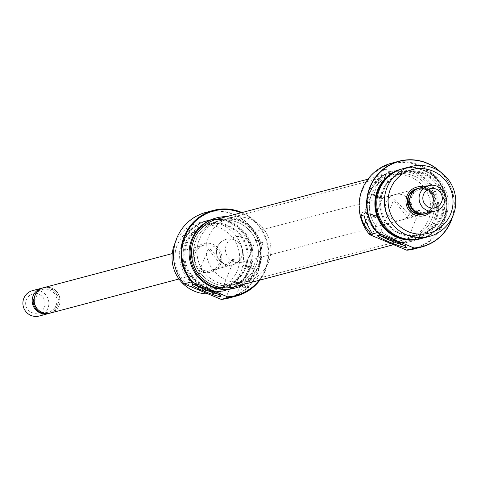 <?xml version="1.0" encoding="UTF-8"?>
<svg xmlns="http://www.w3.org/2000/svg" width="477" height="477" viewBox="0 0 477 477"><rect width="100%" height="100%" fill="white"/><g stroke="black" fill="none" stroke-linecap="round" stroke-linejoin="round"><path stroke-width="0.36" stroke-dasharray="2.38 1.79" d="M217.446 246.991A13.141 12.98 -104.8 0 1 239.215 243.389A13.141 12.98 -104.8 0 1 232.842 264.723A13.141 12.98 -104.8 0 1 217.446 246.991A13.141 12.98 -104.8 0 1 239.215 243.389A13.141 12.98 -104.8 0 1 232.842 264.723A13.141 12.98 -104.8 0 1 217.446 246.991M50.484 313.043A13.141 12.98 75.2 0 0 56.858 291.715A13.141 12.98 75.2 0 0 43.753 287.643M33.956 298.614A11.746 11.597 75.2 0 0 56.119 305.304A11.746 11.597 75.2 0 0 35.739 294.196A11.746 11.597 75.2 0 0 35.131 295.209M49.495 313.264A13.141 12.98 75.2 0 0 42.781 287.941M44.403 307.224A9.856 9.731 75.2 0 0 39.054 294.357A9.856 9.731 75.2 0 0 26.36 299.681A9.856 9.731 75.2 0 0 31.703 312.548A9.856 9.731 75.2 0 0 44.403 307.224M32.514 290.618A13.141 12.98 -104.8 0 1 47.909 308.351A13.141 12.98 -104.8 0 1 39.245 316.024M259.548 264.592A32.853 32.442 -104.8 0 1 237.892 283.773A32.853 32.442 -104.8 0 1 205.128 273.583A32.853 32.442 -104.8 0 1 199.404 239.442A32.853 32.442 -104.8 0 1 221.06 220.261A32.853 32.442 -104.8 0 1 253.818 230.451A32.853 32.442 -104.8 0 1 259.548 264.592A32.853 32.442 -104.8 0 1 237.892 283.773A32.853 32.442 -104.8 0 1 205.128 273.583A32.853 32.442 -104.8 0 1 199.404 239.442A32.853 32.442 -104.8 0 1 221.06 220.261A32.853 32.442 -104.8 0 1 253.818 230.451A32.853 32.442 -104.8 0 1 259.548 264.592M268.539 262.207A32.853 32.442 -104.8 0 1 246.883 281.394A32.853 32.442 -104.8 0 1 214.119 271.204A32.853 32.442 -104.8 0 1 208.395 237.063A32.853 32.442 -104.8 0 1 230.051 217.882A32.853 32.442 -104.8 0 1 262.815 228.072A32.853 32.442 -104.8 0 1 268.539 262.207M250.497 254.664A13.141 12.98 -104.8 0 1 228.727 258.26A13.141 12.98 -104.8 0 1 235.101 236.932A13.141 12.98 -104.8 0 1 250.497 254.664M425.156 213.714A13.141 12.98 75.2 0 0 418.448 188.385M413.786 190.967L412.939 194.24A11.746 11.597 75.2 0 0 418.192 211.687A11.746 11.597 75.2 0 0 433.987 203.041L434.833 199.774A13.01 12.849 75.2 0 0 416.999 188.999M426.146 213.493A13.141 12.98 75.2 0 0 432.52 192.165A13.141 12.98 75.2 0 0 419.414 188.087M423.6 213.899A13.01 12.849 75.2 0 0 430.296 211.007L433.987 203.041A11.746 11.597 75.2 0 0 412.939 194.24L409.803 201.228M430.296 211.007L429.079 211.329L433.617 200.096L434.833 199.774M433.617 200.096A13.01 12.849 75.2 0 0 417.488 188.737M424.154 213.887A13.01 12.849 75.2 0 0 429.079 211.329M410.608 196.136L410.912 195.391M48.553 313.401A13.01 12.849 75.2 0 0 54.157 310.682L56.787 302.996L58.695 299.449A13.01 12.849 75.2 0 0 41.898 288.287M36.461 292.777L34.445 297.404M54.157 310.682L55.374 310.36L59.911 299.127L58.695 299.449M59.911 299.127A13.01 12.849 75.2 0 0 38.864 290.326L34.326 301.559A13.01 12.849 75.2 0 0 55.374 310.36M408.539 174.266A32.853 32.442 -104.8 0 1 434.297 205.653A32.853 32.442 -104.8 0 1 410.25 238.101A32.853 32.442 -104.8 0 1 395.135 238.417A32.853 32.442 -104.8 0 1 369.377 207.03A32.853 32.442 -104.8 0 1 393.424 174.588A32.853 32.442 -104.8 0 1 408.539 174.266M232.681 220.869A32.853 32.442 -104.8 0 1 258.433 252.255A32.853 32.442 -104.8 0 1 234.392 284.703A32.853 32.442 -104.8 0 1 219.277 285.019A32.853 32.442 -104.8 0 1 193.519 253.633A32.853 32.442 -104.8 0 1 217.56 221.191A32.853 32.442 -104.8 0 1 232.681 220.869M217.029 219.17A34.94 34.505 -104.8 0 1 233.104 218.83A34.94 34.505 -104.8 0 1 260.496 252.214A34.94 34.505 -104.8 0 1 234.928 286.719M394.712 240.456A34.94 34.505 -104.8 0 1 367.32 207.072A34.94 34.505 -104.8 0 1 392.887 172.567A34.94 34.505 -104.8 0 1 408.962 172.227A34.94 34.505 -104.8 0 1 436.354 205.611A34.94 34.505 -104.8 0 1 410.786 240.116A34.94 34.505 -104.8 0 1 394.712 240.456M220.773 263.566A14.781 14.602 75.2 0 0 212.754 244.266A14.781 14.602 75.2 0 0 193.71 252.25A14.781 14.602 75.2 0 0 201.729 271.556A14.781 14.602 75.2 0 0 220.773 263.566M195.463 252.816A13.141 12.98 -104.8 0 1 217.232 249.215A13.141 12.98 -104.8 0 1 210.858 270.548A13.141 12.98 -104.8 0 1 195.463 252.816M245.327 265.737A3.941 0.376 -158 0 0 245.279 265.767A3.941 0.376 -158 0 0 248.565 267.496A3.941 0.376 -158 0 0 252.542 268.754A3.941 0.376 -158 0 0 252.589 268.724A3.941 0.376 -158 0 0 249.304 266.989A3.941 0.376 -158 0 0 245.327 265.737M255.738 239.961A3.941 0.376 -158 0 0 255.696 239.997A3.941 0.376 -158 0 0 258.975 241.726A3.941 0.376 -158 0 0 262.958 242.978A3.941 0.376 -158 0 0 263.006 242.948A3.941 0.376 -158 0 0 259.721 241.219A3.941 0.376 -158 0 0 255.738 239.961M236.324 283.237A5.748 0.549 -158 0 0 236.252 283.284A5.748 0.549 -158 0 0 241.046 285.806A5.748 0.549 -158 0 0 246.847 287.637A5.748 0.549 -158 0 0 246.913 287.589A5.748 0.549 -158 0 0 242.125 285.067A5.748 0.549 -158 0 0 236.324 283.237M243.675 265.045A5.748 0.549 -158 0 0 243.604 265.093A5.748 0.549 -158 0 0 248.398 267.615A5.748 0.549 -158 0 0 254.199 269.445A5.748 0.549 -158 0 0 254.265 269.398A5.748 0.549 -158 0 0 249.477 266.876A5.748 0.549 -158 0 0 243.675 265.045M258.975 280.345A43.693 43.151 75.2 0 0 264.973 269.934A43.693 43.151 75.2 0 0 241.076 212.802M242.006 212.551A44.349 43.801 -104.8 0 1 265.474 270.209A44.349 43.801 -104.8 0 1 259.905 280.1M217.983 294.19A13.964 1.33 -158 0 0 219.921 294.416A13.964 1.33 -158 0 0 220.088 294.303A13.964 1.33 -158 0 0 220.076 294.16A13.964 1.33 -158 0 0 207.835 287.923A13.964 1.33 -158 0 0 194.36 283.732A13.964 1.33 -158 0 0 194.306 283.749A13.964 1.33 -158 0 0 194.199 283.845A13.964 1.33 -158 0 0 195.785 285.222M208.485 249.364L209.922 248.982A13.964 1.33 22 0 0 208.449 248.857A13.964 1.33 22 0 0 208.282 248.97A13.964 1.33 22 0 0 208.485 249.364L222.848 267.37L232.543 259.422A13.964 1.33 22 0 0 234.01 259.548A13.964 1.33 22 0 0 234.177 259.434L220.088 294.303M185.416 243.151A32.853 32.442 75.2 0 0 203.232 286.051A32.853 32.442 75.2 0 0 245.554 268.301A32.853 32.442 75.2 0 0 227.738 225.4A32.853 32.442 75.2 0 0 185.416 243.151M248.38 269.606A36.139 35.686 -104.8 0 1 224.56 290.708A36.139 35.686 -104.8 0 1 188.522 279.498A36.139 35.686 -104.8 0 1 182.226 241.94A36.139 35.686 -104.8 0 1 206.046 220.839A36.139 35.686 -104.8 0 1 242.083 232.049A36.139 35.686 -104.8 0 1 248.38 269.606M249.346 269.201A35.9 35.453 -104.8 0 1 203.095 288.597A35.9 35.453 -104.8 0 1 183.627 241.72A35.9 35.453 -104.8 0 1 229.872 222.33A35.9 35.453 -104.8 0 1 249.346 269.201M183.508 241.606A36.139 35.686 75.2 0 0 189.804 279.158A36.139 35.686 75.2 0 0 225.842 290.368A36.139 35.686 75.2 0 0 249.662 269.267A36.139 35.686 75.2 0 0 243.365 231.709A36.139 35.686 75.2 0 0 207.328 220.505A36.139 35.686 75.2 0 0 183.508 241.606M184.42 284.077A44.111 43.562 -104.8 0 1 176.86 238.381A44.111 43.562 -104.8 0 1 233.682 214.549A44.111 43.562 -104.8 0 1 257.61 272.146A44.111 43.562 -104.8 0 1 220.648 299.222M228.698 298.107A44.349 43.801 75.2 0 0 257.932 272.212A44.349 43.801 75.2 0 0 250.198 226.122A44.349 43.801 75.2 0 0 205.975 212.366M237.313 270.483A32.853 32.442 -104.8 0 1 194.992 288.233A32.853 32.442 -104.8 0 1 177.17 245.339A32.853 32.442 -104.8 0 1 219.492 227.589A32.853 32.442 -104.8 0 1 237.313 270.483M207.883 293.886A36.139 35.686 75.2 0 0 216.999 292.711A36.139 35.686 75.2 0 0 240.819 271.61A36.139 35.686 75.2 0 0 234.523 234.052A36.139 35.686 75.2 0 0 198.486 222.848A36.139 35.686 75.2 0 0 175.244 242.59M256.048 265.516A32.853 32.442 -104.8 0 1 234.392 284.703A32.853 32.442 -104.8 0 1 201.628 274.513A32.853 32.442 -104.8 0 1 195.904 240.372A32.853 32.442 -104.8 0 1 217.56 221.191A32.853 32.442 -104.8 0 1 250.324 231.381A32.853 32.442 -104.8 0 1 256.048 265.516M226.432 216.677A36.3 35.853 -104.8 0 1 259.208 266.84A36.3 35.853 -104.8 0 1 244.337 284.226M215.676 218.12A36.3 35.853 -104.8 0 1 251.88 229.377A36.3 35.853 -104.8 0 1 258.206 267.102A36.3 35.853 -104.8 0 1 234.279 288.299M250.312 269.094A36.139 35.686 -104.8 0 1 226.492 290.195A36.139 35.686 -104.8 0 1 190.454 278.985A36.139 35.686 -104.8 0 1 184.158 241.434A36.139 35.686 -104.8 0 1 207.978 220.332A36.139 35.686 -104.8 0 1 244.015 231.542A36.139 35.686 -104.8 0 1 250.312 269.094M245.804 267.722A32.031 31.631 -104.8 0 1 224.691 286.421A32.031 31.631 -104.8 0 1 192.75 276.487A32.031 31.631 -104.8 0 1 187.163 243.204A32.031 31.631 -104.8 0 1 208.282 224.5A32.031 31.631 -104.8 0 1 240.223 234.434A32.031 31.631 -104.8 0 1 245.804 267.722M244.802 267.985A32.031 31.631 -104.8 0 1 223.689 286.689A32.031 31.631 -104.8 0 1 191.748 276.755A32.031 31.631 -104.8 0 1 186.167 243.467A32.031 31.631 -104.8 0 1 207.28 224.762A32.031 31.631 -104.8 0 1 239.221 234.696A32.031 31.631 -104.8 0 1 244.802 267.985M178.97 278.997L232.842 264.723L226.342 266.44L233.974 259.041L232.543 259.422M226.342 266.44L209.922 248.982M235.531 296.295L238.965 295.239A44.349 43.801 75.2 0 0 247.718 290.97L244.719 291.763A44.349 43.801 -104.8 0 1 235.966 296.032L234.034 296.664M233.974 259.041A13.964 1.33 22 0 1 234.177 259.434M249.095 287.553L243.085 285.043A9.856 0.936 -158 0 0 232.448 281.746A9.856 0.936 -158 0 0 240.086 285.836L246.102 288.352L249.095 287.553L247.718 290.97M246.102 288.352L244.719 291.763M423.671 186.96A14.781 14.602 -104.8 0 1 430.403 212.366M241.833 262.338L423.689 214.143A13.141 12.98 75.2 0 0 430.063 192.815A13.141 12.98 75.2 0 0 416.958 188.743L235.101 236.932M380.771 197.794A3.941 0.376 -158 0 0 380.819 197.764A3.941 0.376 -158 0 0 377.534 196.035A3.941 0.376 -158 0 0 373.557 194.777A3.941 0.376 -158 0 0 373.509 194.813A3.941 0.376 -158 0 0 376.794 196.542A3.941 0.376 -158 0 0 380.771 197.794M391.188 172.024A3.941 0.376 -158 0 0 391.229 171.988A3.941 0.376 -158 0 0 387.95 170.259A3.941 0.376 -158 0 0 383.967 169.007A3.941 0.376 -158 0 0 383.919 169.037A3.941 0.376 -158 0 0 387.205 170.766A3.941 0.376 -158 0 0 391.188 172.024M375.077 216.683A5.748 0.549 -158 0 0 375.143 216.636A5.748 0.549 -158 0 0 370.355 214.113A5.748 0.549 -158 0 0 364.547 212.283A5.748 0.549 -158 0 0 364.482 212.325A5.748 0.549 -158 0 0 369.27 214.853A5.748 0.549 -158 0 0 375.077 216.683M382.423 198.486A5.748 0.549 -158 0 0 382.494 198.444A5.748 0.549 -158 0 0 377.706 195.916A5.748 0.549 -158 0 0 371.899 194.085A5.748 0.549 -158 0 0 371.833 194.133A5.748 0.549 -158 0 0 376.621 196.655A5.748 0.549 -158 0 0 382.423 198.486M370.891 235.25A43.693 43.151 -104.8 0 1 362.842 189.357A43.693 43.151 -104.8 0 1 419.128 165.746A43.693 43.151 -104.8 0 1 442.829 222.801A43.693 43.151 -104.8 0 1 405.378 249.674M414.298 248.922A44.349 43.801 75.2 0 0 443.532 223.027A44.349 43.801 75.2 0 0 435.805 176.937A44.349 43.801 75.2 0 0 391.575 163.182M403.339 245.071A13.964 1.33 -158 0 0 405.277 245.297A13.964 1.33 -158 0 0 405.438 245.184A13.964 1.33 -158 0 0 405.426 245.047A13.964 1.33 -158 0 0 393.191 238.804A13.964 1.33 -158 0 0 379.716 234.612A13.964 1.33 -158 0 0 379.656 234.63A13.964 1.33 -158 0 0 379.549 234.726A13.964 1.33 -158 0 0 381.141 236.103M419.331 209.922L417.894 210.303A13.964 1.33 22 0 0 419.361 210.429A13.964 1.33 22 0 0 419.527 210.315A13.964 1.33 22 0 0 419.331 209.922L411.693 217.321L395.272 199.863A13.964 1.33 22 0 0 393.805 199.738A13.964 1.33 22 0 0 393.638 199.851L379.549 234.726M442.4 216.135A32.853 32.442 -104.8 0 1 400.078 233.885A32.853 32.442 -104.8 0 1 382.256 190.991A32.853 32.442 -104.8 0 1 424.578 173.24A32.853 32.442 -104.8 0 1 442.4 216.135M421.769 238.446A36.139 35.686 75.2 0 0 445.59 217.345A36.139 35.686 75.2 0 0 439.293 179.787A36.139 35.686 75.2 0 0 403.256 168.584M414.322 239.585A35.9 35.453 75.2 0 0 444.188 217.566A35.9 35.453 75.2 0 0 435.745 177.957A35.9 35.453 75.2 0 0 396.22 171.279M402.612 168.757A36.139 35.686 -104.8 0 1 438.226 180.384A36.139 35.686 -104.8 0 1 444.308 217.685A36.139 35.686 -104.8 0 1 421.125 238.607M452.136 217.625A44.111 43.562 75.2 0 0 439.949 171.631M440.784 172.221A44.349 43.801 -104.8 0 1 452.572 216.695M368.268 194.694A32.853 32.442 75.2 0 0 373.992 228.835A32.853 32.442 75.2 0 0 406.756 239.025A32.853 32.442 75.2 0 0 428.412 219.843A32.853 32.442 75.2 0 0 422.688 185.702A32.853 32.442 75.2 0 0 389.924 175.512A32.853 32.442 75.2 0 0 368.268 194.694M371.768 193.769A32.853 32.442 75.2 0 0 377.492 227.911A32.853 32.442 75.2 0 0 410.25 238.101A32.853 32.442 75.2 0 0 431.906 218.913A32.853 32.442 75.2 0 0 426.182 184.778A32.853 32.442 75.2 0 0 393.424 174.588A32.853 32.442 75.2 0 0 371.768 193.769M368.608 192.446A36.3 35.853 75.2 0 0 374.934 230.17A36.3 35.853 75.2 0 0 411.138 241.434A36.3 35.853 75.2 0 0 435.066 220.237A36.3 35.853 75.2 0 0 428.74 182.512A36.3 35.853 75.2 0 0 392.535 171.249A36.3 35.853 75.2 0 0 368.608 192.446M369.609 192.183A36.3 35.853 75.2 0 0 375.936 229.908A36.3 35.853 75.2 0 0 412.134 241.165A36.3 35.853 75.2 0 0 436.061 219.969A36.3 35.853 75.2 0 0 429.741 182.244A36.3 35.853 75.2 0 0 393.537 170.987A36.3 35.853 75.2 0 0 369.609 192.183M420.159 238.87A36.139 35.686 75.2 0 0 443.658 217.858A36.139 35.686 75.2 0 0 437.469 180.431A36.139 35.686 75.2 0 0 401.646 169.007M382.011 191.569A32.031 31.631 75.2 0 0 387.592 224.852A32.031 31.631 75.2 0 0 419.533 234.791A32.031 31.631 75.2 0 0 440.647 216.087A32.031 31.631 75.2 0 0 435.066 182.798A32.031 31.631 75.2 0 0 403.125 172.865A32.031 31.631 75.2 0 0 382.011 191.569M383.007 191.301A32.031 31.631 75.2 0 0 388.588 224.589A32.031 31.631 75.2 0 0 420.535 234.523A32.031 31.631 75.2 0 0 441.648 215.819A32.031 31.631 75.2 0 0 436.067 182.536A32.031 31.631 75.2 0 0 404.12 172.596A32.031 31.631 75.2 0 0 383.007 191.301M401.706 219.969A13.141 12.98 75.2 0 0 408.079 198.641A13.141 12.98 75.2 0 0 386.31 202.242A13.141 12.98 75.2 0 0 401.706 219.969L408.205 218.251L393.835 200.245L395.272 199.863M408.205 218.251L417.894 210.303M393.835 200.245A13.964 1.33 22 0 1 393.638 199.851M362.299 212.366L368.316 214.877A9.856 0.936 -158 0 0 378.953 218.174A9.856 0.936 -158 0 0 371.309 214.084L365.299 211.567L362.299 212.366L360.922 215.777M365.299 211.567L363.915 214.984M243.085 285.043L238.965 295.239M240.086 285.836L235.966 296.032M368.316 214.877L365.805 221.089M371.309 214.084L367.195 224.279M204.126 245.142L172.239 253.591M406.756 239.025L246.883 281.394M424.345 213.833L425.377 213.565M417.679 188.683L418.711 188.415M389.924 175.512L230.051 217.882M50.455 312.918L49.232 313.24M43.789 287.768L42.566 288.09M367.91 179.191L392.887 172.567M393.483 244.701L410.786 240.116M255.696 239.997L245.279 265.767M243.604 265.093L236.252 283.284M194.306 283.749L192.177 284.638M208.282 248.97L194.199 283.845M226.492 290.195L225.842 290.368M224.691 286.421L223.689 286.689M224.56 290.708L216.999 292.711M222.848 267.37L210.858 270.548M206.046 220.839L198.486 222.848M208.282 224.5L207.28 224.762M207.978 220.332L207.328 220.505M220.076 294.16L220.982 296.277M232.448 281.746L225.955 297.815M254.265 269.398L246.913 287.589M263.006 242.948L252.589 268.724M391.229 171.988L380.819 197.764M382.494 198.444L375.143 216.636M405.426 245.047L406.338 247.158M419.527 210.315L405.438 245.184M411.138 241.434L412.134 241.165M419.533 234.791L420.535 234.523M394.974 194.568L416.958 188.743M411.693 217.321L423.689 214.143M403.125 172.865L404.12 172.596M392.535 171.249L393.537 170.987M379.656 234.63L377.534 235.519M378.953 218.174L372.459 234.243M371.833 194.133L364.482 212.325M383.919 169.037L373.509 194.813"/><path stroke-width="0.72" d="M172.239 253.591L43.753 287.643A13.141 12.98 75.2 0 0 37.379 308.971A13.141 12.98 75.2 0 0 50.484 313.043L178.97 278.997M42.781 287.941A13.141 12.98 75.2 0 0 35.417 309.49A13.141 12.98 75.2 0 0 49.495 313.264M35.131 295.209A11.746 11.597 75.2 0 0 33.956 298.614L33.104 301.881A13.01 12.849 75.2 0 0 48.553 313.401M48.523 313.568L39.245 316.024A13.141 12.98 -104.8 0 1 23.85 298.292A13.141 12.98 -104.8 0 1 32.514 290.618L41.791 288.162M418.448 188.385A13.141 12.98 75.2 0 0 411.085 209.94A13.141 12.98 75.2 0 0 425.156 213.714M428.698 185.631L419.414 188.087A13.141 12.98 75.2 0 0 413.046 209.421A13.141 12.98 75.2 0 0 426.146 213.493L435.429 211.037A13.141 12.98 -104.8 0 1 420.034 193.304A13.141 12.98 -104.8 0 1 441.803 189.703A13.141 12.98 -104.8 0 1 435.429 211.037M423.54 194.425A9.856 9.731 75.2 0 0 428.889 207.298A9.856 9.731 75.2 0 0 441.583 201.974A9.856 9.731 75.2 0 0 436.24 189.101A9.856 9.731 75.2 0 0 423.54 194.425M416.999 188.999A13.01 12.849 75.2 0 0 413.786 190.967L413.708 191.343M409.803 201.228L409.248 202.206A13.01 12.849 75.2 0 0 423.6 213.899M417.679 188.683L417.488 188.737A13.01 12.849 75.2 0 0 412.569 191.295L410.912 195.391M410.608 196.136L408.026 202.528A13.01 12.849 75.2 0 0 424.154 213.887L424.345 213.833M413.786 190.967L412.569 191.295M408.026 202.528L409.248 202.206M41.898 288.287A13.01 12.849 75.2 0 0 37.641 290.648L36.461 292.777M33.956 298.614L34.445 297.404M34.201 301.595L33.104 301.881M37.641 290.648L38.571 290.404M393.483 244.701L234.928 286.719A34.94 34.505 -104.8 0 1 218.848 287.059A34.94 34.505 -104.8 0 1 191.456 253.675A34.94 34.505 -104.8 0 1 217.029 219.17L367.91 179.191M241.076 212.802A43.693 43.151 75.2 0 0 184.987 236.485A43.693 43.151 75.2 0 0 193.03 282.384L191.581 281.847A44.349 43.801 -104.8 0 1 184.283 236.264A44.349 43.801 -104.8 0 1 213.517 210.363A44.349 43.801 -104.8 0 1 242.006 212.551M220.815 296.563A15.604 1.485 22 0 1 204.377 291.31A15.604 1.485 22 0 1 192.177 284.638A15.604 1.485 22 0 1 192.243 284.62A15.604 1.485 22 0 1 207.304 289.306A15.604 1.485 22 0 1 220.982 296.277A15.604 1.485 22 0 1 220.815 296.563M195.785 285.222A13.964 1.33 -158 0 0 217.983 294.19M213.517 210.363L205.975 212.366A44.349 43.801 75.2 0 0 176.74 238.261A44.349 43.801 75.2 0 0 184.033 283.845L221.233 299.401A44.349 43.801 75.2 0 0 228.698 298.107L232.651 297.058L226.11 298.107A9.856 0.936 22 0 1 225.955 297.815A9.856 0.936 22 0 1 227.141 297.833L228.775 297.398L227.523 296.807L193.03 282.384M175.244 242.59A36.139 35.686 75.2 0 0 174.665 243.95A36.139 35.686 75.2 0 0 207.883 293.886M244.337 284.226A36.3 35.853 -104.8 0 1 235.274 288.036A36.3 35.853 -104.8 0 1 199.076 276.779A36.3 35.853 -104.8 0 1 192.75 239.055A36.3 35.853 -104.8 0 1 216.677 217.852A36.3 35.853 -104.8 0 1 226.432 216.677M235.274 288.036L234.279 288.299A36.3 35.853 -104.8 0 1 198.074 277.042A36.3 35.853 -104.8 0 1 191.748 239.317A36.3 35.853 -104.8 0 1 215.676 218.12L216.677 217.852M184.033 283.845L191.581 281.847M259.905 280.1A44.349 43.801 -104.8 0 1 236.24 296.11A44.349 43.801 -104.8 0 1 228.775 297.398M227.141 297.833L236.24 296.11M234.034 296.664L232.651 297.058M221.233 299.401L226.11 298.107M227.523 296.807A43.693 43.151 75.2 0 0 258.975 280.345M430.403 212.366A14.781 14.602 -104.8 0 1 407.042 195.719A14.781 14.602 -104.8 0 1 423.671 186.96M417.453 188.606L416.958 188.743A13.141 12.98 75.2 0 0 410.584 210.071A13.141 12.98 75.2 0 0 423.689 214.143L424.19 214.012M406.833 250.216A44.349 43.801 75.2 0 0 414.298 248.922L421.841 246.925A44.349 43.801 -104.8 0 1 414.376 248.213L406.833 250.216L369.639 234.66A44.349 43.801 75.2 0 1 362.341 189.077A44.349 43.801 75.2 0 1 391.575 163.182L399.118 161.178A44.349 43.801 -104.8 0 1 440.784 172.221M377.599 235.501A15.604 1.485 22 0 1 392.66 240.187A15.604 1.485 22 0 1 406.338 247.158A15.604 1.485 22 0 1 406.166 247.444A15.604 1.485 22 0 1 389.727 242.191A15.604 1.485 22 0 1 377.534 235.519A15.604 1.485 22 0 1 377.599 235.501M410.816 166.58L403.256 168.584A36.139 35.686 75.2 0 0 379.43 189.685A36.139 35.686 75.2 0 0 385.732 227.237A36.139 35.686 75.2 0 0 421.769 238.446L429.33 236.443A36.139 35.686 -104.8 0 1 393.292 225.233A36.139 35.686 -104.8 0 1 386.996 187.682A36.139 35.686 -104.8 0 1 410.816 166.58A36.139 35.686 -104.8 0 1 446.854 177.784A36.139 35.686 -104.8 0 1 453.15 215.342A36.139 35.686 -104.8 0 1 429.33 236.443M396.22 171.279A35.9 35.453 75.2 0 0 378.47 190.084A35.9 35.453 75.2 0 0 414.322 239.585M421.125 238.607A36.139 35.686 -104.8 0 1 420.487 238.786A36.139 35.686 -104.8 0 1 384.45 227.577A36.139 35.686 -104.8 0 1 378.154 190.025A36.139 35.686 -104.8 0 1 401.974 168.924A36.139 35.686 -104.8 0 1 402.612 168.757M439.949 171.631A44.111 43.562 75.2 0 0 370.206 187.145A44.111 43.562 75.2 0 0 377.766 232.836L377.182 232.663A44.349 43.801 -104.8 0 1 369.884 187.079A44.349 43.801 -104.8 0 1 399.118 161.178M377.766 232.836L413.994 247.986A44.111 43.562 75.2 0 0 450.956 220.911A44.111 43.562 75.2 0 0 452.136 217.625M452.572 216.695A44.349 43.801 -104.8 0 1 451.075 221.024A44.349 43.801 -104.8 0 1 421.841 246.925M390.502 188.803A32.853 32.442 75.2 0 0 408.318 231.697A32.853 32.442 75.2 0 0 450.64 213.952A32.853 32.442 75.2 0 0 432.824 171.052A32.853 32.442 75.2 0 0 390.502 188.803M401.646 169.007A36.139 35.686 75.2 0 0 401.324 169.091A36.139 35.686 75.2 0 0 377.504 190.192A36.139 35.686 75.2 0 0 383.8 227.75A36.139 35.686 75.2 0 0 419.838 238.959A36.139 35.686 75.2 0 0 420.159 238.87M371.267 234.231L364.195 225.072A44.349 43.801 -104.8 0 1 360.922 215.777L363.915 214.984A44.349 43.801 75.2 0 0 367.195 224.279L372.304 233.957A9.856 0.936 22 0 1 372.459 234.243A9.856 0.936 22 0 1 371.267 234.231L369.639 234.66M377.182 232.663L372.304 233.957M414.376 248.213L413.994 247.986M381.141 236.103A13.964 1.33 -158 0 0 403.339 245.071M365.805 221.089L364.195 225.072M419.838 238.959L420.487 238.786M401.324 169.091L401.974 168.924"/></g></svg>
